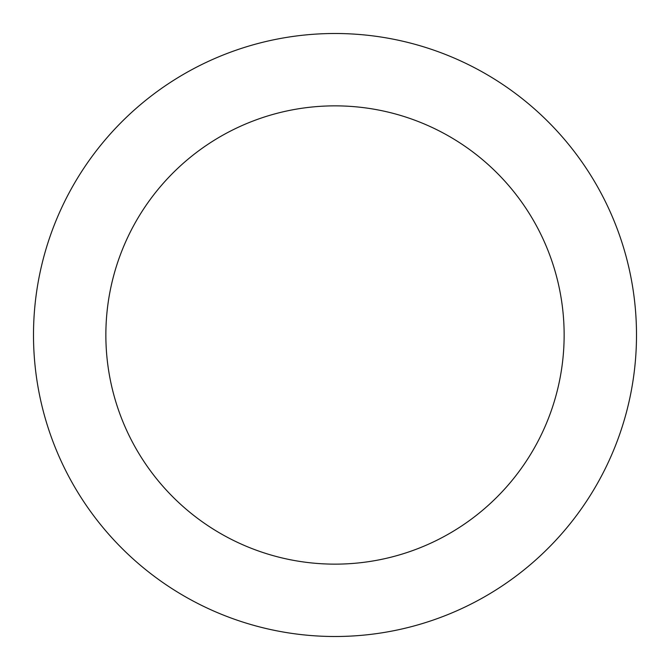 <?xml version="1.0" encoding="UTF-8"?>
<svg xmlns="http://www.w3.org/2000/svg" width="670" height="670" viewBox="0 0 670 670"><rect width="100%" height="100%" fill="white"/><g stroke="black" fill="none" stroke-linecap="round" stroke-linejoin="round"><path stroke-width="1" d="M335 564.14A229.14 229.14 0 0 0 564.14 335A229.14 229.14 0 0 0 335 105.86A229.14 229.14 0 0 0 105.86 335A229.14 229.14 0 0 0 335 564.14M335 636.5A301.5 301.5 0 0 0 636.5 335A301.5 301.5 0 0 0 335 33.5A301.5 301.5 0 0 0 33.5 335A301.5 301.5 0 0 0 335 636.5"/></g></svg>
